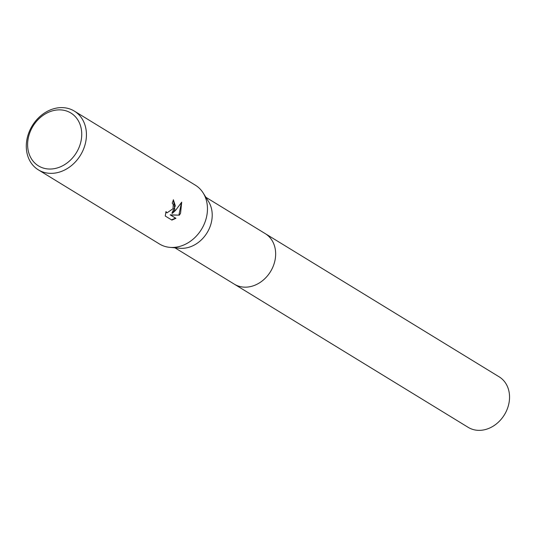 <?xml version="1.0" encoding="UTF-8"?>
<svg xmlns="http://www.w3.org/2000/svg" width="536" height="536" viewBox="0 0 536 536"><rect width="100%" height="100%" fill="white"/><g stroke="black" fill="none" stroke-linecap="round" stroke-linejoin="round"><path stroke-width="0.8" d="M74.35 111.099L195.385 185.201A34.451 28.254 121.5 0 1 203.131 192.913L208.491 201.442A29.627 24.294 121.5 0 1 208.256 230.688A29.627 24.294 121.5 0 1 179.835 248.255L169.805 247.357A34.451 28.254 121.5 0 1 159.406 243.96L38.371 169.865A34.451 28.254 121.5 0 1 30.9 128.131A34.451 28.254 121.5 0 1 74.35 111.099A34.451 28.254 121.5 0 1 81.82 152.834A34.451 28.254 121.5 0 1 38.371 169.865M264.972 233.462A29.627 24.301 121.5 0 1 265.26 233.636A29.627 24.294 121.5 0 1 271.692 269.521A29.627 24.294 121.5 0 1 234.326 284.167A29.627 24.301 121.5 0 1 234.038 283.993M203.131 192.913A34.451 28.254 121.5 0 1 202.856 226.929A34.451 28.254 121.5 0 1 169.805 247.357M174.843 209.777L172.337 213.395L175.634 210.266L181.704 202.159L180.558 213.281L179.359 215.144L170.575 215.043L175.955 218.333L171.889 220.082L165.256 216.021L165.993 211.566L166.998 212.859L173.061 208.685L173.222 204.451L172.224 203.164A34.451 28.254 -58.5 0 0 173.416 199.734L174.843 209.777M77.593 150.569A31.008 25.427 121.5 0 1 40.28 166.877A31.008 25.427 121.5 0 1 31.765 128.339A31.008 25.427 121.5 0 1 69.077 112.031A31.008 25.427 121.5 0 1 77.593 150.569M173.396 199.814L175.339 205.858L171.909 213.187L172.337 213.395M171.513 219.847L175.52 218.125L170.147 214.835L179.359 215.144M178.937 214.943L181.443 202.615M170.147 214.835L170.575 215.043M175.52 218.125L175.955 218.333M166.783 212.738L165.852 212.022M234.326 284.174A29.627 24.301 121.5 0 0 236.034 285.105A29.627 24.301 121.5 0 0 271.122 270.566A29.627 24.301 121.5 0 0 265.26 233.636L499.157 376.828A29.627 24.301 121.5 0 1 505.013 413.758A29.627 24.301 121.5 0 1 469.931 428.298A29.627 24.301 121.5 0 1 468.216 427.366L174.944 247.813M166.998 212.859L166.562 212.651M265.26 233.636L205.878 197.281"/></g></svg>

